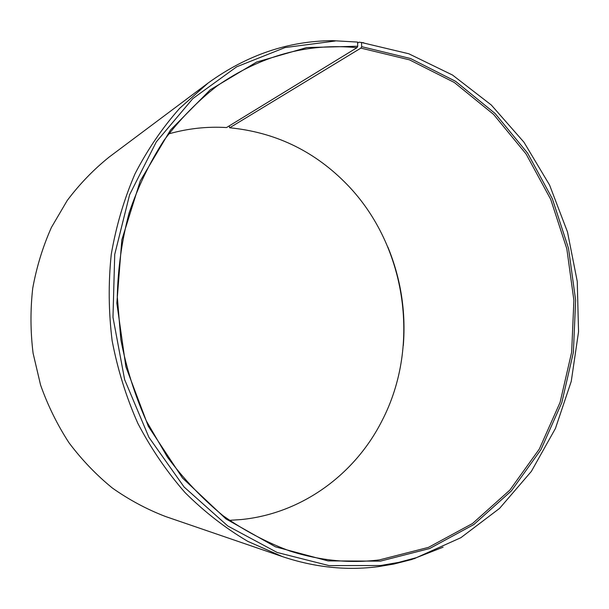 <?xml version="1.0" encoding="UTF-8"?>
<svg xmlns="http://www.w3.org/2000/svg" width="609" height="609" viewBox="0 0 609 609"><rect width="100%" height="100%" fill="white"/><g stroke="black" fill="none" stroke-linecap="round" stroke-linejoin="round"><path stroke-width="0.91" d="M229.372 520.345L241.126 519.568C302.117 513.539 355.001 474.145 381.904 420.956C421.877 344.283 405.868 242.42 344.298 181.71C312.516 150.164 274.309 132.183 229.677 127.776L229.167 125.926M357.552 42.067L332.72 40.666L357.552 42.067L357.734 46.231L356.988 47.677C307.499 42.805 260.812 55.594 216.926 86.067C197.362 101.383 179.731 119.463 164.019 140.306C149.647 162.542 138.015 186.757 129.108 212.952C121.937 239.984 117.994 267.838 117.278 296.522L120.81 339.419C126.23 367.783 134.741 394.967 146.35 420.986L167.505 457.237C184.017 479.435 202.523 498.916 223.016 515.678C244.369 530.69 266.704 542.482 290.021 551.061C320.113 560.661 349.939 563.599 379.491 559.884L428.508 547.362L472.531 523.504L509.878 490.078L539.33 449.031L560.082 402.397L571.661 352.162L573.891 300.313L566.819 248.754L550.719 199.364L526.077 153.986L493.617 114.431L454.337 82.497L409.53 59.872L360.893 48.103L229.677 127.776M357.734 46.231L306.746 47.563L256.64 62.049L210.25 89.789L170.512 130.014L140.245 180.964L121.83 239.893L116.844 303.183L125.873 366.725L148.314 426.285L182.517 478.035L225.931 518.898L275.504 546.844L328.015 560.904L380.381 561.148L429.634 548.534L473.863 524.524L511.37 490.907L540.944 449.648L561.772 402.77L573.396 352.299L575.627 300.199L568.517 248.388L552.348 198.755L527.607 153.148L495.003 113.396L455.54 81.286L410.535 58.525L361.662 46.657L360.893 48.103M335.254 41.009L285.027 47.563L236.657 66.815L192.84 98.589L156.307 141.882L129.595 194.758L114.728 254.402L112.977 317.319L124.624 379.59L148.916 437.315L184.131 487.033L227.827 526.009L277.103 552.454L328.974 565.594L380.579 565.525L398.758 562.373L416.465 557.646L460.861 537.701L499.563 508.393L531.36 471.389L555.438 428.447L571.257 381.333L578.55 331.768L577.256 281.442L567.497 231.999L549.577 185.045L523.946 142.194L491.296 105.007L452.51 75.036L408.768 53.759L361.548 42.516L361.662 46.657M332.72 40.666C288.316 40.91 246.767 55.038 208.095 83.052L179.708 108.265C162.436 127.723 147.538 149.57 135.015 173.816C124.069 199.204 116.159 226 111.28 254.227C108.265 282.919 108.554 311.77 112.147 340.781C117.628 369.496 126.2 397.045 137.878 423.43C151.177 448.795 166.927 471.876 185.136 492.673C204.495 511.91 225.376 528.14 247.787 541.355L282.53 556.641C314.67 567.398 346.536 570.74 378.128 566.674L393.802 564.056L411.646 559.526L443.078 547.194M208.095 83.052L109.102 157.099C93.55 169.607 79.581 184.078 67.203 200.528L51.43 227.401C42.828 246.721 36.593 267.008 32.726 288.27C30.29 309.844 30.412 331.486 33.084 353.205L40.559 384.987C47.837 405.541 57.322 424.816 69.023 442.812C81.85 459.856 96.306 474.936 112.399 488.06C129.23 499.913 146.959 509.406 165.602 516.539L282.53 556.641M403.31 345.547C405.99 311.435 400.821 278.557 387.804 246.911M356.988 47.677L226.51 127.555C207.068 126.367 187.778 128.491 168.632 133.911M357.597 43.11L359.112 42.181L361.548 42.516M363.794 42.797L359.112 42.181M416.465 557.646L414.158 558.75"/></g></svg>
